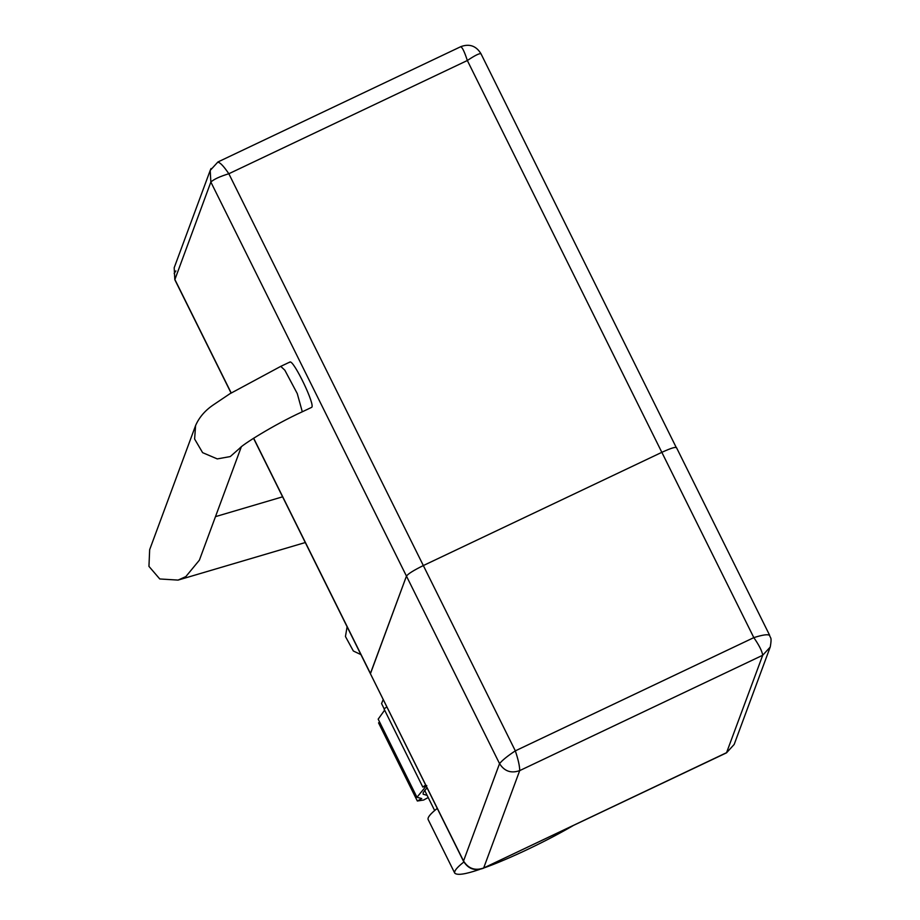 <?xml version="1.0" encoding="UTF-8"?>
<svg xmlns="http://www.w3.org/2000/svg" width="920" height="920" viewBox="0 0 920 920"><rect width="100%" height="100%" fill="white"/><g stroke="black" fill="none" stroke-linecap="round" stroke-linejoin="round"><path stroke-width="1.38" d="M174.167 273.516L175.881 270.905M289.685 362.365L289.995 361.985C293.767 360.111 316.02 406.18 311.546 407.399L302.3 411.78L297.263 393.576L284.832 370.197L280.749 366.367L289.995 361.985M231.184 392.943L174.834 279.415L174.19 267.766L174.823 279.703L210.852 182.045C213.888 179.25 219.891 176.479 228.838 173.742C223.537 165.945 219.822 162.115 217.695 162.242M769.545 635.444C768.05 634.064 762.818 634.788 753.825 637.629L515.327 750.858L423.338 565.558C413.77 570.262 408.147 573.769 406.456 576.092L499.548 763.634C504.413 771.305 511.14 773.628 519.697 770.615L762.703 655.258L770.189 647.094L734.171 744.452L726.685 752.617L483.678 867.985L519.697 770.615C519.731 766.279 518.27 759.702 515.327 750.858C507.553 755.975 502.297 760.242 499.548 763.634L463.53 860.994L370.426 673.75L406.456 576.092C408.147 573.769 413.77 570.262 423.338 565.558L661.836 452.329C671.266 448.005 676.143 446.545 676.453 447.913C676.143 446.545 671.266 448.005 661.836 452.329L753.825 637.629C759.172 645.334 762.128 651.21 762.703 655.258L726.501 752.847L483.678 867.985C475.111 870.998 468.395 868.664 463.53 860.994L463.519 861.293C468.315 869.009 474.973 871.309 483.494 868.204M253.644 438.184L370.438 673.463L406.456 576.092L210.852 182.045L210.208 170.407L217.936 161.966L460.897 46.621C469.43 43.527 476.077 45.839 480.872 53.544L676.453 447.913M460.701 46.874C462.208 47.035 464.428 51.578 467.337 60.513C475.157 55.292 479.653 53.084 480.849 53.866M423.338 565.558L661.836 452.329L467.337 60.513L228.838 173.742L423.338 565.558M240.419 447.626L230.253 456.573L217.269 458.907L202.618 452.663L194.614 439.024L195.592 425.546L149.661 549.7L148.948 566.375L159.769 578.967L178.077 580.094L185.863 576.575L199.387 560.165L241.293 446.878M426.178 786.048L416.967 797.272L421.728 798.537L417.346 801.009L378.557 722.867L379.707 722.223M417.346 801.009L423.648 800.02L428.202 797.525M416.967 797.272L378.178 719.141L384.629 710.148M386.872 706.882L384.019 708.929L422.809 787.071L426.788 785.565M425.661 785.024L422.809 787.071M427.144 795.386L423.142 794.213L423.188 792.614L427.029 787.773M383.214 699.51L381.57 703.57L384.18 708.825M428.168 819.582C427.317 817.558 430.353 813.832 437.264 808.404M463.887 861.971C456.952 867.41 453.916 871.148 454.767 873.16C457.274 875.506 465.543 874.264 479.538 869.457M483.31 868.146C502.113 861.73 540.948 844.318 572.827 825.803M210.3 170.177L211.059 168.521M770.189 647.094L770.281 646.829C772.144 636.099 770.166 638.572 769.545 635.087L676.464 447.568M280.749 366.367L229.827 393.794L213.946 404.478C205.333 410.182 199.214 417.209 195.592 425.534L195.603 425.523M174.19 267.766L210.208 170.407M174.823 279.703L231.069 393.024M253.529 438.265L463.519 861.293M734.171 744.452L726.501 752.847M282.601 496.823L215.487 516.637M305.291 542.535L178.077 580.094M239.752 448.258L239.752 448.27C241.339 445.36 273.562 424.856 302.3 411.78M347.104 626.773L345.448 636.513L353.349 651.015L360.928 654.603M434.654 810.531L424.626 790.314M454.744 873.137L428.145 819.547"/></g></svg>
